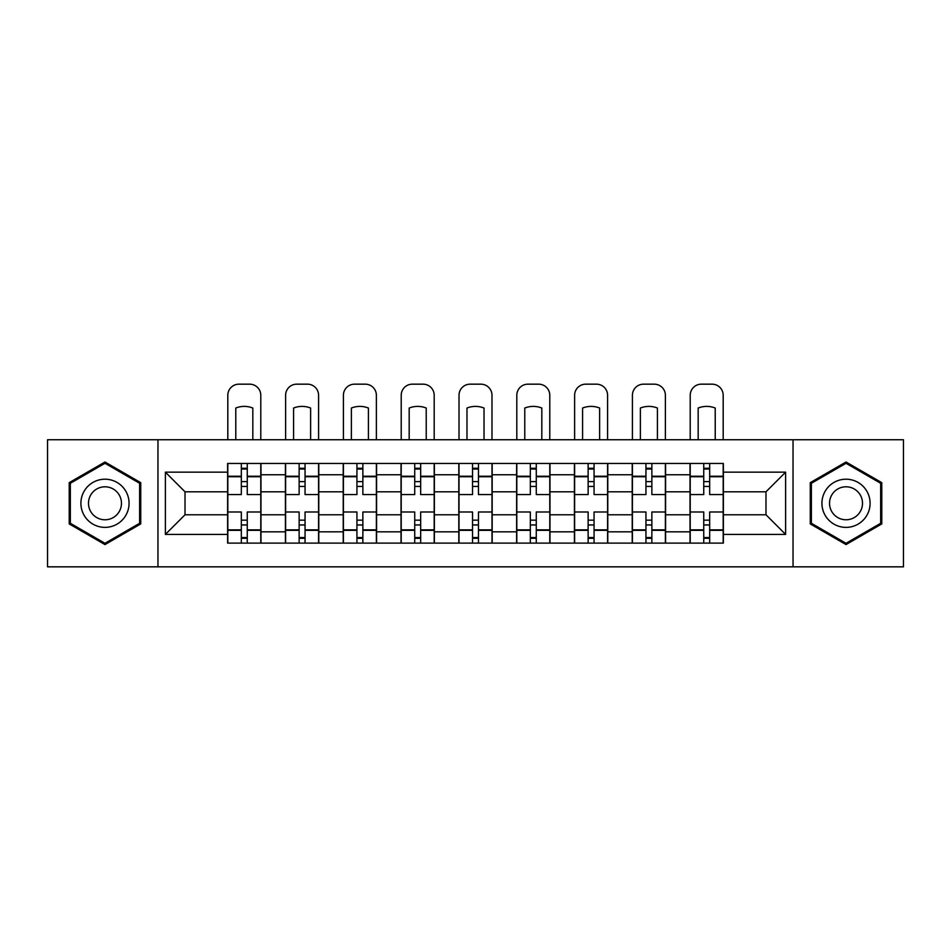 <?xml version="1.0" encoding="UTF-8"?>
<svg xmlns="http://www.w3.org/2000/svg" width="951" height="951" viewBox="0 0 951 951"><rect width="100%" height="100%" fill="white"/><g stroke="black" fill="none" stroke-linecap="round" stroke-linejoin="round"><path stroke-width="1.43" d="M793.039 566.832L903.45 566.832L903.45 439.742L47.55 439.742L47.55 566.832L793.039 566.832L793.039 439.742M285.419 543.116L285.419 474.763L260.966 474.763L260.966 543.116M260.966 474.763L260.966 463.458M285.419 474.763L285.419 463.458M318.775 463.458L318.775 543.116M343.228 543.116L343.228 463.458M376.572 463.458L376.572 543.116M401.025 543.116L401.025 463.458M434.369 463.458L434.369 543.116M458.822 543.116L458.822 463.458M492.178 463.458L492.178 543.116M516.631 543.116L516.631 463.458M549.975 463.458L549.975 543.116M574.428 543.116L574.428 463.458M607.772 463.458L607.772 543.116M632.225 543.116L632.225 463.458M665.581 463.458L665.581 543.116M690.034 543.116L690.034 463.458M690.034 514.776L665.581 514.776M632.225 514.776L607.772 514.776M574.428 514.776L549.975 514.776M516.631 514.776L492.178 514.776M458.822 514.776L434.369 514.776M401.025 514.776L376.572 514.776M343.228 514.776L318.775 514.776M285.419 514.776L260.966 514.776M690.034 491.798L665.581 491.798M632.225 491.798L607.772 491.798M574.428 491.798L549.975 491.798M516.631 491.798L492.178 491.798M458.822 491.798L434.369 491.798M401.025 491.798L376.572 491.798M343.228 491.798L318.775 491.798M285.419 491.798L260.966 491.798M185.017 514.776L227.622 514.776L227.622 491.798L185.017 491.798L185.017 514.776L165.379 534.414L165.379 472.16L227.622 472.16L227.622 491.798M723.378 491.798L723.378 514.776L765.983 514.776L765.983 491.798L723.378 491.798L723.378 463.458L227.622 463.458L227.622 472.16M723.378 472.16L785.621 472.16L785.621 534.414L723.378 534.414L723.378 514.776M227.622 514.776L227.622 543.116L723.378 543.116L723.378 534.414M227.622 534.414L165.379 534.414M157.961 566.832L157.961 439.742M140.736 482.644L104.979 462.008L69.221 482.644L69.221 523.93L104.979 544.578L140.736 523.93L140.736 482.644M881.779 482.644L846.021 462.008L810.264 482.644L810.264 523.93L846.021 544.578L881.779 523.93L881.779 482.644M247.26 537.565L241.328 537.565M241.328 469.021L247.26 469.021M305.057 537.565L299.137 537.565M299.137 469.021L305.057 469.021M362.866 537.565L356.934 537.565M356.934 469.021L362.866 469.021M420.663 537.565L414.731 537.565M414.731 469.021L420.663 469.021M478.46 537.565L472.54 537.565M472.54 469.021L478.46 469.021M536.269 537.565L530.337 537.565M530.337 469.021L536.269 469.021M594.066 537.565L588.134 537.565M588.134 469.021L594.066 469.021M651.863 537.565L645.943 537.565M645.943 469.021L651.863 469.021M709.672 537.565L703.74 537.565M703.74 469.021L709.672 469.021M165.379 472.16L185.017 491.798M765.983 514.776L785.621 534.414M765.983 491.798L785.621 472.16M260.788 543.116L260.788 494.579L247.26 494.579L247.26 463.458M241.328 463.458L241.328 494.579L227.812 494.579L227.812 463.458M260.788 494.579L260.788 463.458M227.812 543.116L227.812 511.995L241.328 511.995L241.328 543.116M247.26 543.116L247.26 511.995L260.788 511.995M241.328 486.425L247.26 486.425M227.812 511.995L227.812 494.579M247.26 520.149L241.328 520.149M247.26 538.302L241.328 538.302M241.328 524.964L247.26 524.964M247.26 481.61L241.328 481.61M241.328 468.272L247.26 468.272M260.788 439.742L260.788 395.283A11.115 11.115 0 0 0 249.673 384.168L238.927 384.168A11.115 11.115 0 0 0 227.812 395.283L227.812 439.742M235.777 439.742L235.777 408.038A22.967 22.967 0 0 1 252.823 408.038L252.823 439.742M84.128 515.335A24.084 24.084 0 0 0 117.021 524.144A24.084 24.084 0 0 0 125.841 491.251A24.084 24.084 0 0 0 92.936 482.43A24.084 24.084 0 0 0 84.128 515.335M90.702 511.531A16.488 16.488 0 0 0 113.228 517.57A16.488 16.488 0 0 0 119.255 495.043A16.488 16.488 0 0 0 96.74 489.004A16.488 16.488 0 0 0 90.702 511.531M104.979 463.292L139.619 483.286L139.619 523.288L104.979 543.294L70.338 523.288L70.338 483.286L104.979 463.292M825.159 515.335A24.084 24.084 0 0 0 858.064 524.144A24.084 24.084 0 0 0 866.872 491.251A24.084 24.084 0 0 0 833.979 482.43A24.084 24.084 0 0 0 825.159 515.335M831.745 511.531A16.488 16.488 0 0 0 854.26 517.57A16.488 16.488 0 0 0 860.298 495.043A16.488 16.488 0 0 0 837.772 489.004A16.488 16.488 0 0 0 831.745 511.531M846.021 463.292L880.662 483.286L880.662 523.288L846.021 543.294L811.381 523.288L811.381 483.286L846.021 463.292M318.585 543.116L318.585 494.579L305.057 494.579L305.057 463.458M299.137 463.458L299.137 494.579L285.609 494.579L285.609 463.458M318.585 494.579L318.585 463.458M285.609 543.116L285.609 511.995L299.137 511.995L299.137 543.116M305.057 543.116L305.057 511.995L318.585 511.995M299.137 486.425L305.057 486.425M285.609 511.995L285.609 494.579M305.057 520.149L299.137 520.149M305.057 538.302L299.137 538.302M299.137 524.964L305.057 524.964M305.057 481.61L299.137 481.61M299.137 468.272L305.057 468.272M318.585 439.742L318.585 395.283A11.115 11.115 0 0 0 307.47 384.168L296.724 384.168A11.115 11.115 0 0 0 285.609 395.283L285.609 439.742M293.574 439.742L293.574 408.038A22.967 22.967 0 0 1 310.62 408.038L310.62 439.742M376.382 543.116L376.382 494.579L362.866 494.579L362.866 463.458M356.934 463.458L356.934 494.579L343.406 494.579L343.406 463.458M376.382 494.579L376.382 463.458M343.406 543.116L343.406 511.995L356.934 511.995L356.934 543.116M362.866 543.116L362.866 511.995L376.382 511.995M356.934 486.425L362.866 486.425M343.406 511.995L343.406 494.579M362.866 520.149L356.934 520.149M362.866 538.302L356.934 538.302M356.934 524.964L362.866 524.964M362.866 481.61L356.934 481.61M356.934 468.272L362.866 468.272M376.382 439.742L376.382 395.283A11.115 11.115 0 0 0 365.267 384.168L354.521 384.168A11.115 11.115 0 0 0 343.406 395.283L343.406 439.742M351.371 439.742L351.371 408.038A22.967 22.967 0 0 1 368.417 408.038L368.417 439.742M434.191 543.116L434.191 494.579L420.663 494.579L420.663 463.458M414.731 463.458L414.731 494.579L401.215 494.579L401.215 463.458M434.191 494.579L434.191 463.458M401.215 543.116L401.215 511.995L414.731 511.995L414.731 543.116M420.663 543.116L420.663 511.995L434.191 511.995M414.731 486.425L420.663 486.425M401.215 511.995L401.215 494.579M420.663 520.149L414.731 520.149M420.663 538.302L414.731 538.302M414.731 524.964L420.663 524.964M420.663 481.61L414.731 481.61M414.731 468.272L420.663 468.272M434.191 439.742L434.191 395.283A11.115 11.115 0 0 0 423.076 384.168L412.33 384.168A11.115 11.115 0 0 0 401.215 395.283L401.215 439.742M409.18 439.742L409.18 408.038A22.967 22.967 0 0 1 426.226 408.038L426.226 439.742M491.988 543.116L491.988 494.579L478.46 494.579L478.46 463.458M472.54 463.458L472.54 494.579L459.012 494.579L459.012 463.458M491.988 494.579L491.988 463.458M459.012 543.116L459.012 511.995L472.54 511.995L472.54 543.116M478.46 543.116L478.46 511.995L491.988 511.995M472.54 486.425L478.46 486.425M459.012 511.995L459.012 494.579M478.46 520.149L472.54 520.149M478.46 538.302L472.54 538.302M472.54 524.964L478.46 524.964M478.46 481.61L472.54 481.61M472.54 468.272L478.46 468.272M491.988 439.742L491.988 395.283A11.115 11.115 0 0 0 480.873 384.168L470.127 384.168A11.115 11.115 0 0 0 459.012 395.283L459.012 439.742M466.977 439.742L466.977 408.038A22.967 22.967 0 0 1 484.023 408.038L484.023 439.742M549.785 543.116L549.785 494.579L536.269 494.579L536.269 463.458M530.337 463.458L530.337 494.579L516.809 494.579L516.809 463.458M549.785 494.579L549.785 463.458M516.809 543.116L516.809 511.995L530.337 511.995L530.337 543.116M536.269 543.116L536.269 511.995L549.785 511.995M530.337 486.425L536.269 486.425M516.809 511.995L516.809 494.579M536.269 520.149L530.337 520.149M536.269 538.302L530.337 538.302M530.337 524.964L536.269 524.964M536.269 481.61L530.337 481.61M530.337 468.272L536.269 468.272M549.785 439.742L549.785 395.283A11.115 11.115 0 0 0 538.67 384.168L527.924 384.168A11.115 11.115 0 0 0 516.809 395.283L516.809 439.742M524.774 439.742L524.774 408.038A22.967 22.967 0 0 1 541.82 408.038L541.82 439.742M607.594 543.116L607.594 494.579L594.066 494.579L594.066 463.458M588.134 463.458L588.134 494.579L574.618 494.579L574.618 463.458M607.594 494.579L607.594 463.458M574.618 543.116L574.618 511.995L588.134 511.995L588.134 543.116M594.066 543.116L594.066 511.995L607.594 511.995M588.134 486.425L594.066 486.425M574.618 511.995L574.618 494.579M594.066 520.149L588.134 520.149M594.066 538.302L588.134 538.302M588.134 524.964L594.066 524.964M594.066 481.61L588.134 481.61M588.134 468.272L594.066 468.272M607.594 439.742L607.594 395.283A11.115 11.115 0 0 0 596.479 384.168L585.733 384.168A11.115 11.115 0 0 0 574.618 395.283L574.618 439.742M582.583 439.742L582.583 408.038A22.967 22.967 0 0 1 599.629 408.038L599.629 439.742M665.391 543.116L665.391 494.579L651.863 494.579L651.863 463.458M645.943 463.458L645.943 494.579L632.415 494.579L632.415 463.458M665.391 494.579L665.391 463.458M632.415 543.116L632.415 511.995L645.943 511.995L645.943 543.116M651.863 543.116L651.863 511.995L665.391 511.995M645.943 486.425L651.863 486.425M632.415 511.995L632.415 494.579M651.863 520.149L645.943 520.149M651.863 538.302L645.943 538.302M645.943 524.964L651.863 524.964M651.863 481.61L645.943 481.61M645.943 468.272L651.863 468.272M665.391 439.742L665.391 395.283A11.115 11.115 0 0 0 654.276 384.168L643.53 384.168A11.115 11.115 0 0 0 632.415 395.283L632.415 439.742M640.38 439.742L640.38 408.038A22.967 22.967 0 0 1 657.426 408.038L657.426 439.742M723.188 543.116L723.188 494.579L709.672 494.579L709.672 463.458M703.74 463.458L703.74 494.579L690.212 494.579L690.212 463.458M723.188 494.579L723.188 463.458M690.212 543.116L690.212 511.995L703.74 511.995L703.74 543.116M709.672 543.116L709.672 511.995L723.188 511.995M703.74 486.425L709.672 486.425M690.212 511.995L690.212 494.579M709.672 520.149L703.74 520.149M709.672 538.302L703.74 538.302M703.74 524.964L709.672 524.964M709.672 481.61L703.74 481.61M703.74 468.272L709.672 468.272M723.188 439.742L723.188 395.283A11.115 11.115 0 0 0 712.073 384.168L701.327 384.168A11.115 11.115 0 0 0 690.212 395.283L690.212 439.742M698.177 439.742L698.177 408.038A22.967 22.967 0 0 1 715.223 408.038L715.223 439.742M632.225 474.763L607.772 474.763M574.428 474.763L549.975 474.763M516.631 474.763L492.178 474.763M458.822 474.763L434.369 474.763M401.025 474.763L376.572 474.763M343.228 474.763L318.775 474.763M690.034 474.763L665.581 474.763M632.225 531.823L607.772 531.823M574.428 531.823L549.975 531.823M516.631 531.823L492.178 531.823M458.822 531.823L434.369 531.823M401.025 531.823L376.572 531.823M343.228 531.823L318.775 531.823M285.419 531.823L260.966 531.823M690.034 531.823L665.581 531.823M260.788 476.237L247.26 476.237M241.328 476.237L227.812 476.237M241.328 476.736L227.812 476.736M241.328 529.838L227.812 529.838M241.328 530.337L227.812 530.337M260.788 530.337L247.26 530.337M260.788 476.736L247.26 476.736M260.788 529.838L247.26 529.838M318.585 476.237L305.057 476.237M299.137 476.237L285.609 476.237M299.137 476.736L285.609 476.736M299.137 529.838L285.609 529.838M299.137 530.337L285.609 530.337M318.585 530.337L305.057 530.337M318.585 476.736L305.057 476.736M318.585 529.838L305.057 529.838M376.382 476.237L362.866 476.237M356.934 476.237L343.406 476.237M356.934 476.736L343.406 476.736M356.934 529.838L343.406 529.838M356.934 530.337L343.406 530.337M376.382 530.337L362.866 530.337M376.382 476.736L362.866 476.736M376.382 529.838L362.866 529.838M434.191 476.237L420.663 476.237M414.731 476.237L401.215 476.237M414.731 476.736L401.215 476.736M414.731 529.838L401.215 529.838M414.731 530.337L401.215 530.337M434.191 530.337L420.663 530.337M434.191 476.736L420.663 476.736M434.191 529.838L420.663 529.838M491.988 476.237L478.46 476.237M472.54 476.237L459.012 476.237M472.54 476.736L459.012 476.736M472.54 529.838L459.012 529.838M472.54 530.337L459.012 530.337M491.988 530.337L478.46 530.337M491.988 476.736L478.46 476.736M491.988 529.838L478.46 529.838M549.785 476.237L536.269 476.237M530.337 476.237L516.809 476.237M530.337 476.736L516.809 476.736M530.337 529.838L516.809 529.838M530.337 530.337L516.809 530.337M549.785 530.337L536.269 530.337M549.785 476.736L536.269 476.736M549.785 529.838L536.269 529.838M607.594 476.237L594.066 476.237M588.134 476.237L574.618 476.237M588.134 476.736L574.618 476.736M588.134 529.838L574.618 529.838M588.134 530.337L574.618 530.337M607.594 530.337L594.066 530.337M607.594 476.736L594.066 476.736M607.594 529.838L594.066 529.838M665.391 476.237L651.863 476.237M645.943 476.237L632.415 476.237M645.943 476.736L632.415 476.736M645.943 529.838L632.415 529.838M645.943 530.337L632.415 530.337M665.391 530.337L651.863 530.337M665.391 476.736L651.863 476.736M665.391 529.838L651.863 529.838M723.188 476.237L709.672 476.237M703.74 476.237L690.212 476.237M703.74 476.736L690.212 476.736M703.74 529.838L690.212 529.838M703.74 530.337L690.212 530.337M723.188 530.337L709.672 530.337M723.188 476.736L709.672 476.736M723.188 529.838L709.672 529.838"/></g></svg>
